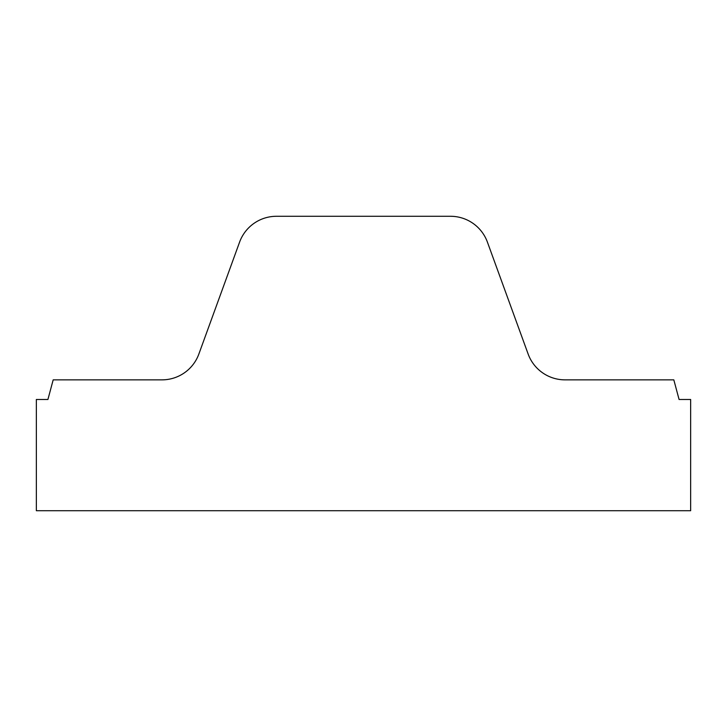 <?xml version="1.0" encoding="UTF-8"?>
<svg xmlns="http://www.w3.org/2000/svg" width="727" height="727" viewBox="0 0 727 727"><rect width="100%" height="100%" fill="white"/><g stroke="black" fill="none" stroke-linecap="round" stroke-linejoin="round"><path stroke-width="0.55" stroke-dasharray="3.63 2.73" d="M690.65 510.717L690.65 399.486L679.082 399.486L673.82 379.857L565.024 379.857A39.258 39.258 0 0 1 528.138 354.031L487.408 242.109A39.258 39.258 0 0 0 450.513 216.282L276.487 216.282A39.258 39.258 0 0 0 239.592 242.109L198.862 354.031A39.258 39.258 0 0 1 161.976 379.857L53.18 379.857L47.918 399.486L36.35 399.486L36.35 510.717L690.65 510.717"/><path stroke-width="1.09" d="M690.65 510.717L690.65 399.486L679.082 399.486L673.82 379.857L565.024 379.857A39.258 39.258 0 0 1 528.138 354.031L487.408 242.109A39.258 39.258 0 0 0 450.513 216.282L276.487 216.282A39.258 39.258 0 0 0 239.592 242.109L198.862 354.031A39.258 39.258 0 0 1 161.976 379.857L53.18 379.857L47.918 399.486L36.35 399.486L36.35 510.717L690.65 510.717"/></g></svg>
